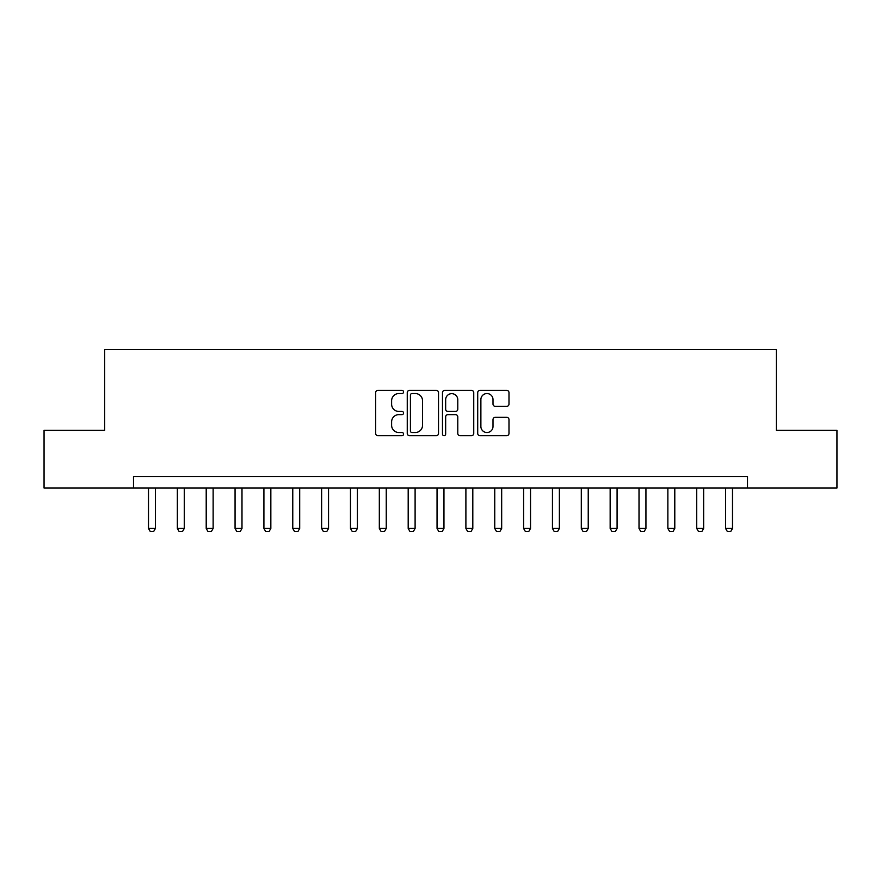 <?xml version="1.0" encoding="UTF-8"?>
<svg xmlns="http://www.w3.org/2000/svg" width="881" height="881" viewBox="0 0 881 881"><rect width="100%" height="100%" fill="white"/><g stroke="black" fill="none" stroke-linecap="round" stroke-linejoin="round"><path stroke-width="1.32" d="M403.564 391.957A1.586 1.586 0 0 0 401.978 390.371L377.905 390.371A2.269 2.269 0 0 0 375.647 392.64L375.647 433.419A2.269 2.269 0 0 0 377.905 435.688L401.978 435.688A1.586 1.586 0 0 0 403.564 434.102A1.586 1.586 0 0 0 401.978 432.516L398.862 432.516A7.246 7.246 0 0 1 391.616 425.27L391.616 421.867A7.246 7.246 0 0 1 398.862 414.621L401.978 414.621A1.586 1.586 0 0 0 403.564 413.035A1.586 1.586 0 0 0 401.978 411.449L398.862 411.449A7.246 7.246 0 0 1 391.616 404.192L391.616 400.8A7.246 7.246 0 0 1 398.862 393.543L401.978 393.543A1.586 1.586 0 0 0 403.564 391.957M506.718 406.35A2.269 2.269 0 0 0 508.987 404.082L508.987 392.64A2.269 2.269 0 0 0 506.718 390.371L479.98 390.371A2.269 2.269 0 0 0 477.711 392.64L477.711 433.419A2.269 2.269 0 0 0 479.98 435.688L506.718 435.688A2.269 2.269 0 0 0 508.987 433.419L508.987 419.598A2.269 2.269 0 0 0 506.718 417.341L495.276 417.341A2.269 2.269 0 0 0 493.008 419.598L493.008 426.459A6.057 6.057 0 0 1 486.951 432.516A6.057 6.057 0 0 1 480.883 426.459L480.883 399.611A6.057 6.057 0 0 1 486.951 393.543A6.057 6.057 0 0 1 493.008 399.611L493.008 404.082A2.269 2.269 0 0 0 495.276 406.35L506.718 406.35M133.494 488.052L44.05 488.052L44.05 430.346L104.641 430.346L104.641 349.548L776.359 349.548L776.359 430.346L836.95 430.346L836.95 488.052L747.506 488.052L747.506 476.511L133.494 476.511L133.494 488.052L747.506 488.052M438.518 392.64A2.269 2.269 0 0 0 436.249 390.371L409.511 390.371A2.269 2.269 0 0 0 407.253 392.64L407.253 433.419A2.269 2.269 0 0 0 409.511 435.688L436.249 435.688A2.269 2.269 0 0 0 438.518 433.419L438.518 392.64M444.751 390.371L471.489 390.371A2.269 2.269 0 0 1 473.747 392.64L473.747 433.419A2.269 2.269 0 0 1 471.489 435.688L460.047 435.688A2.269 2.269 0 0 1 457.779 433.419L457.779 416.878A2.269 2.269 0 0 0 455.51 414.621L447.922 414.621A2.269 2.269 0 0 0 445.654 416.878L445.654 434.102A1.586 1.586 0 0 1 444.068 435.688A1.586 1.586 0 0 1 442.482 434.102L442.482 392.64A2.269 2.269 0 0 1 444.751 390.371M412.011 393.543A1.586 1.586 0 0 0 410.425 395.129L410.425 430.93A1.586 1.586 0 0 0 412.011 432.516L415.292 432.516A7.246 7.246 0 0 0 422.539 425.27L422.539 400.8A7.246 7.246 0 0 0 415.292 393.543L412.011 393.543M457.779 399.721A6.057 6.057 0 0 0 451.711 393.664A6.057 6.057 0 0 0 445.654 399.721L445.654 409.18A2.269 2.269 0 0 0 447.922 411.449L455.51 411.449A2.269 2.269 0 0 0 457.779 409.18L457.779 399.721M148.504 488.052L148.504 528.446L155.43 528.446L155.43 488.052M155.43 528.446L153.69 531.452L150.233 531.452L148.504 528.446M177.356 488.052L177.356 528.446L184.283 528.446L184.283 488.052M184.283 528.446L182.543 531.452L179.085 531.452L177.356 528.446M206.209 488.052L206.209 528.446L213.136 528.446L213.136 488.052M213.136 528.446L211.407 531.452L207.938 531.452L206.209 528.446M235.062 488.052L235.062 528.446L241.989 528.446L241.989 488.052M241.989 528.446L240.26 531.452L236.791 531.452L235.062 528.446M263.915 488.052L263.915 528.446L270.841 528.446L270.841 488.052M270.841 528.446L269.112 531.452L265.644 531.452L263.915 528.446M292.767 488.052L292.767 528.446L299.694 528.446L299.694 488.052M299.694 528.446L297.965 531.452L294.496 531.452L292.767 528.446M321.62 488.052L321.62 528.446L328.547 528.446L328.547 488.052M328.547 528.446L326.818 531.452L323.349 531.452L321.62 528.446M350.473 488.052L350.473 528.446L357.4 528.446L357.4 488.052M357.4 528.446L355.671 531.452L352.213 531.452L350.473 528.446M379.326 488.052L379.326 528.446L386.252 528.446L386.252 488.052M386.252 528.446L384.523 531.452L381.066 531.452L379.326 528.446M408.189 488.052L408.189 528.446L415.105 528.446L415.105 488.052M415.105 528.446L413.376 531.452L409.918 531.452L408.189 528.446M437.042 488.052L437.042 528.446L443.958 528.446L443.958 488.052M443.958 528.446L442.229 531.452L438.771 531.452L437.042 528.446M465.895 488.052L465.895 528.446L472.811 528.446L472.811 488.052M472.811 528.446L471.082 531.452L467.624 531.452L465.895 528.446M494.748 488.052L494.748 528.446L501.674 528.446L501.674 488.052M501.674 528.446L499.934 531.452L496.477 531.452L494.748 528.446M523.6 488.052L523.6 528.446L530.527 528.446L530.527 488.052M530.527 528.446L528.787 531.452L525.329 531.452L523.6 528.446M552.453 488.052L552.453 528.446L559.38 528.446L559.38 488.052M559.38 528.446L557.651 531.452L554.182 531.452L552.453 528.446M581.306 488.052L581.306 528.446L588.233 528.446L588.233 488.052M588.233 528.446L586.504 531.452L583.035 531.452L581.306 528.446M610.159 488.052L610.159 528.446L617.085 528.446L617.085 488.052M617.085 528.446L615.356 531.452L611.888 531.452L610.159 528.446M639.011 488.052L639.011 528.446L645.938 528.446L645.938 488.052M645.938 528.446L644.209 531.452L640.74 531.452L639.011 528.446M667.864 488.052L667.864 528.446L674.791 528.446L674.791 488.052M674.791 528.446L673.062 531.452L669.593 531.452L667.864 528.446M696.717 488.052L696.717 528.446L703.644 528.446L703.644 488.052M703.644 528.446L701.915 531.452L698.457 531.452L696.717 528.446M725.57 488.052L725.57 528.446L732.496 528.446L732.496 488.052M732.496 528.446L730.767 531.452L727.31 531.452L725.57 528.446"/></g></svg>
